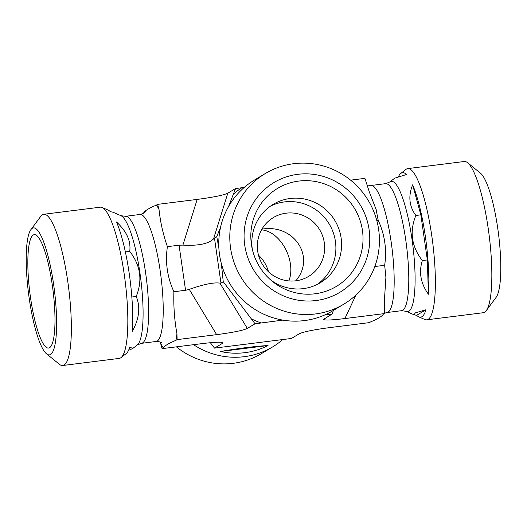 <?xml version="1.0" encoding="UTF-8"?>
<svg xmlns="http://www.w3.org/2000/svg" width="527" height="527" viewBox="0 0 527 527"><rect width="100%" height="100%" fill="white"/><g stroke="black" fill="none" stroke-linecap="round" stroke-linejoin="round"><path stroke-width="0.79" d="M316.016 300.542A64.011 62.423 -121 0 1 248.52 212.631A64.011 62.423 -121 0 1 356.232 199.114A64.011 62.423 -121 0 1 316.016 300.542M315.436 313.954A76.204 74.314 59 0 0 343.835 304.151A76.204 74.314 59 0 0 374.928 214.548A76.204 74.314 59 0 0 293.783 163.686A76.204 74.314 59 0 0 265.384 173.482A76.204 74.314 59 0 0 234.291 263.092A76.204 74.314 59 0 0 315.436 313.954M265.384 173.482L254.337 180.115A76.204 74.314 59 0 0 229.858 283.697A76.204 74.314 59 0 0 332.794 310.785L343.835 304.151M315.047 293.783A57.153 55.73 -121 0 1 272.611 281.57A57.153 55.73 -121 0 1 251.834 246.965A57.153 55.73 -121 0 1 298.802 181.077A57.153 55.73 -121 0 1 362.444 230.464A57.153 55.73 -121 0 1 315.047 293.783M50.506 354.48A64.011 13.023 82.8 0 1 46.521 353.834A64.011 13.023 82.8 0 1 28.484 292.992A64.011 13.023 82.8 0 1 30.928 229.581A64.011 13.023 82.8 0 1 53.003 280.305A64.011 13.023 82.8 0 1 50.506 354.48M46.521 353.834L59.34 364.243A76.204 15.507 -97.2 0 0 62.739 365.494A76.204 15.507 -97.2 0 0 64.083 365.02A76.204 15.507 -97.2 0 0 68.2 284.567A76.204 15.507 -97.2 0 0 43.767 214.272A76.204 15.507 -97.2 0 0 42.43 214.746A76.204 15.507 -97.2 0 0 40.777 216.32L30.928 229.581M62.739 365.494L119.221 358.406A76.204 15.507 -97.2 0 0 120.993 357.629A76.204 15.507 -97.2 0 0 125.116 280.865A76.204 15.507 -97.2 0 0 102.159 207.5A76.204 15.507 -97.2 0 0 100.242 207.183L43.767 214.272M49.531 347.721A57.153 11.627 82.8 0 1 49.031 347.958A57.153 11.627 82.8 0 1 30.375 296.602A57.153 11.627 82.8 0 1 33.287 235.016A57.153 11.627 82.8 0 1 34.808 234.653A57.153 11.627 82.8 0 1 52.786 288.631A57.153 11.627 82.8 0 1 49.531 347.721M282.782 339.553A76.204 74.314 -121 0 1 272.663 346.885L261.616 353.518A76.204 74.314 -121 0 1 233.217 363.314A76.204 74.314 -121 0 1 176.4 346.845M272.663 346.885A76.204 74.314 -121 0 1 193.554 344.698M228.586 206.472L235.556 188.541L227.822 193.178C223.619 195.194 213.395 197.269 197.164 199.41L157.632 204.371L159.022 209.45C160.327 221.986 163.12 234.383 167.402 246.656C165.103 262.242 167.27 277.274 173.903 291.741C173.442 306.003 174.457 320.027 176.947 333.802L177.125 339.612L175.913 340.337C168.877 343.222 164.668 345.745 163.291 347.919L162.079 348.643L160.234 342.016M142.606 213.758L143.805 212.671C145.182 210.504 149.385 207.974 156.42 205.095L157.632 204.371M102.159 207.5L108.206 210.135A72.812 14.815 82.8 0 1 110.341 211.67L112.995 212.223L120.973 215.701A65.644 13.359 -97.2 0 1 140.749 278.902A65.644 13.359 -97.2 0 1 137.204 345.033L132.639 348.578L129.826 346.911A72.812 14.815 82.8 0 1 126.203 353.584L120.993 357.629M129.721 251.386C131.111 241.195 126.711 231.406 116.52 222.012A72.812 14.815 82.8 0 1 132.277 331.384C139.286 318.67 140.597 307.03 136.216 296.464C142.718 280.351 140.557 265.325 129.721 251.386L125.38 251.932M128.568 350.303L132.639 348.578M210.365 342.715L214.515 348.116L222.242 343.479L222.743 342.695C221.294 341.812 214.245 342.142 201.61 343.683L162.079 348.643M214.515 348.116L291.444 338.459L299.178 333.822C303.381 331.806 313.605 329.731 329.836 327.59L369.368 322.629L370.58 321.905C377.615 319.026 381.818 316.496 383.195 314.329L384.407 313.598L344.875 318.558L355.969 295.008M220.543 351.483A72.812 71 59 0 0 268.045 345.521C254.073 346.391 238.244 348.38 220.543 351.483L268.045 345.521M258.513 255.193A34.295 33.438 -121 0 1 268.487 271.807M261.53 229.858C280.647 231.36 296.497 260.944 288.895 280.937M295.825 280.805C315.983 257.242 294.297 223.883 262.209 229.1L261.939 229.133M286.128 213.178A34.295 33.438 59 0 0 273.348 217.585A34.295 33.438 59 0 0 262.334 264.198A34.295 33.438 59 0 0 308.651 276.385A34.295 33.438 59 0 0 322.643 236.063A34.295 33.438 59 0 0 286.128 213.178M252.301 249.185A45.724 44.584 -121 0 1 273.17 204.364A45.724 44.584 -121 0 1 290.212 198.481A45.724 44.584 -121 0 1 338.901 229.001A45.724 44.584 -121 0 1 320.245 282.762A45.724 44.584 -121 0 1 303.203 288.644A45.724 44.584 -121 0 1 270.865 280.114M317.326 284.363A45.724 44.584 59 0 0 329.23 224.034A45.724 44.584 59 0 0 270.384 206.182M333.459 310.377L331.977 314.132L324.487 315.067M282.847 320.12L255.042 323.782L223.244 281.714L221.333 263.566M218.85 247.762L216.742 236.636L220.53 227.381M235.556 188.541L244.218 187.447M136.216 296.464L131.842 297.017M255.042 323.782L247.315 328.42C243.105 330.436 232.888 332.517 216.656 334.652L177.125 339.612M197.164 199.41L182.902 245.114L179.061 245.193L185.557 290.278L189.279 289.363C203.732 284.277 213.949 282.202 219.937 283.137L220.965 283.085L214.463 238L213.56 238.883L227.822 193.178M185.557 290.278L173.903 291.741M179.061 245.193L167.402 246.656M384.407 313.598L384.453 299.705L385.896 277.209L384.664 265.292C386.963 249.706 384.802 234.673 378.169 220.207L376.153 209.581L369.322 191.933L364.921 178.357L350.6 180.155M331.977 314.132L323.697 319.257C323.815 320.482 330.877 320.251 344.875 318.558M223.244 281.714L220.965 283.085M216.742 236.636L214.463 238M384.394 313.242L386.956 312.524A64.011 13.023 82.8 0 0 393.452 262.769A64.011 13.023 82.8 0 0 371.015 185.491L385.612 183.659A64.011 13.023 82.8 0 1 406.501 245.556A64.011 13.023 82.8 0 1 401.548 310.693L406.027 311.299A65.644 13.359 82.8 0 0 412.878 245.766A65.644 13.359 82.8 0 0 390.178 181.71A65.644 13.359 82.8 0 0 389.796 181.967L394.703 178.192L406.462 174.509A72.812 14.815 -97.2 0 0 401.218 173.133A72.812 14.815 -97.2 0 0 400.797 173.416L406.007 169.371A76.204 15.507 82.8 0 1 406.442 169.068A76.204 15.507 82.8 0 1 407.779 168.594L464.261 161.506A76.204 15.507 82.8 0 1 467.66 162.757A76.204 15.507 82.8 0 1 489.128 235.187A76.204 15.507 82.8 0 1 486.223 310.68A76.204 15.507 82.8 0 1 484.57 312.254A76.204 15.507 82.8 0 1 483.233 312.728L426.758 319.817A76.204 15.507 82.8 0 1 424.841 319.5L418.794 316.865A72.812 14.815 -97.2 0 0 425.948 309.757L415.335 312.873L414.005 314.777L416.659 315.33A72.812 14.815 -97.2 0 0 418.794 316.865M486.223 310.68L496.072 297.419A64.011 13.023 -97.2 0 0 498.516 234.008A64.011 13.023 -97.2 0 0 480.479 173.166L467.66 162.757M407.779 168.594A76.204 15.507 82.8 0 1 432.654 242.275A76.204 15.507 82.8 0 1 426.758 319.817M400.797 173.416A72.812 14.815 -97.2 0 0 398.432 176.697M428.398 294.231A72.812 14.815 -97.2 0 0 412.641 184.852C408.096 196.097 409.163 206.307 415.856 215.477C409.354 231.597 411.515 246.623 422.351 260.562C418.649 272.136 420.665 283.361 428.398 294.231L427.344 259.936L422.351 260.562M416.659 315.33L425.948 309.757M427.344 259.936L420.849 214.851L415.856 215.477M378.169 220.207L376.752 220.385M384.664 265.292L374.829 266.524M420.849 214.851L412.641 184.852M182.902 245.114C198.205 245.951 208.422 243.876 213.56 238.883M159.022 209.45A76.204 15.507 -97.2 0 0 156.42 205.095M175.913 340.337A76.204 15.507 -97.2 0 0 176.947 333.802M160.689 343.558A76.204 15.507 -97.2 0 0 163.291 347.919M161.914 343.005C161.249 342.089 159.273 341.588 155.985 341.509A64.011 13.023 -97.2 0 0 160.939 276.372A64.011 13.023 -97.2 0 0 140.044 214.476C143.16 213.619 144.951 212.644 145.419 211.558M143.805 212.671A76.204 15.507 -97.2 0 0 143.706 213.158M155.985 341.509L141.388 343.341A64.011 13.023 -97.2 0 0 146.341 278.203A64.011 13.023 -97.2 0 0 125.452 216.307L120.973 215.701M325.778 314.909A76.204 74.314 59 0 0 327.774 313.532M251.155 318.723A76.204 74.314 59 0 0 261.24 323.005M241.748 187.764A76.204 74.314 59 0 0 233.237 194.377M216.656 334.652L189.279 289.363M221.09 342.273L222.242 343.479M247.315 328.42L219.937 283.137M141.388 343.341L137.204 345.033M140.044 214.476L125.452 216.307M371.015 185.491L366.766 184.984M385.612 183.659L389.796 181.967M386.956 312.524L401.548 310.693M406.027 311.299L414.005 314.777"/></g></svg>
